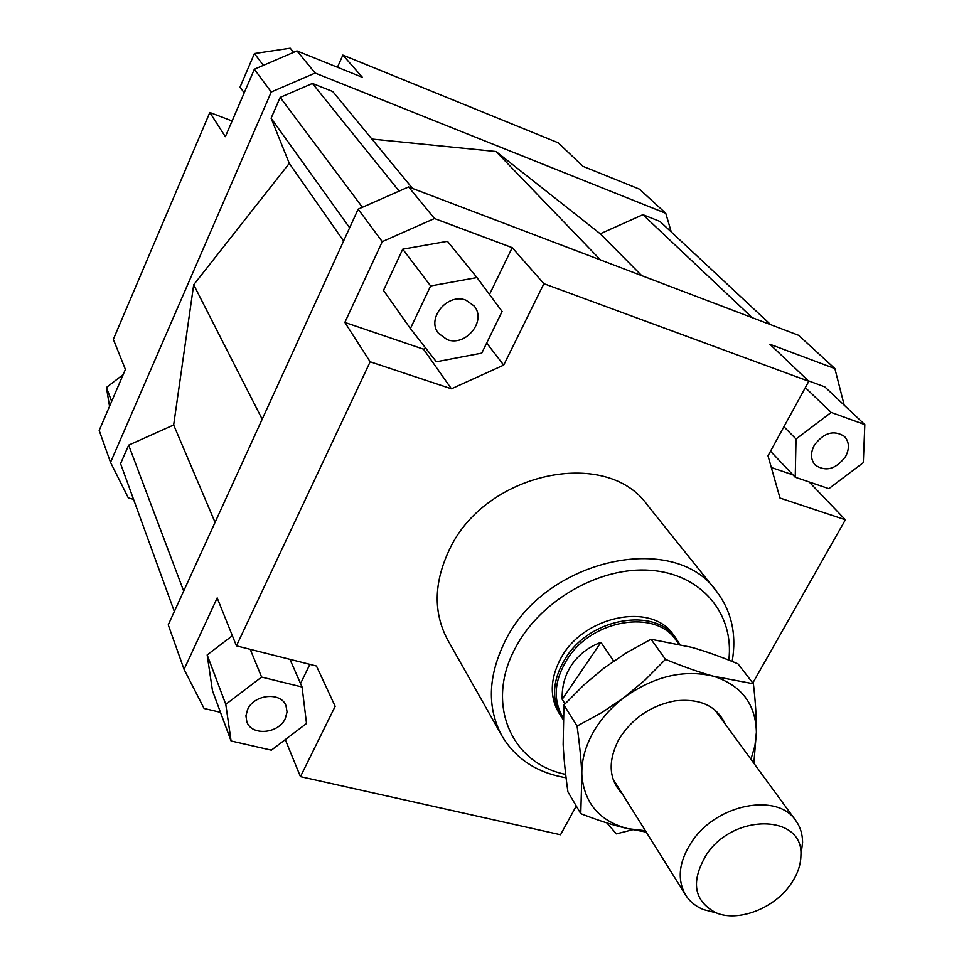 <?xml version="1.0" encoding="UTF-8"?>
<svg xmlns="http://www.w3.org/2000/svg" width="964" height="964" viewBox="0 0 964 964"><rect width="100%" height="100%" fill="white"/><g stroke="black" fill="none" stroke-linecap="round" stroke-linejoin="round"><path stroke-width="1.45" d="M563.012 719.289L560.964 716.252C550.938 698.358 552.697 678.644 566.242 657.099C591.354 617.322 655.327 607.007 676.017 638.361L679.656 644.217M563.084 717.638L562.542 716.746C552.661 699.117 554.396 679.68 567.736 658.448C592.499 619.274 655.52 609.115 675.885 640.012L678.873 644.036M600.921 642.337L562.193 699.31C561.747 686.513 564.952 674.981 571.797 664.714C578.798 654.532 588.498 647.073 600.921 642.337L613.694 661.063M801.012 854.646L802.59 842.452C802.542 834.125 800.265 826.823 795.746 820.545C777.659 792.468 717.264 803.831 692.369 840.909C678.909 861.069 676.668 879.132 685.645 895.086C689.79 901.617 695.731 906.437 703.443 909.582L715.348 912.631M789.974 885.314C773.164 908.944 737.846 922.187 715.951 912.788C693.538 900.774 690.465 881.253 706.745 854.188C734.339 812.736 803.554 814.472 800.927 855.261C800.807 865.371 797.156 875.396 789.974 885.314M565.012 703.841L562.193 699.31M560.964 716.252L558.686 712.565C549.781 697.117 550.143 679.728 559.759 660.4C581.123 616.273 651.423 601.114 673.438 634.866L676.017 638.361M285.32 718.457C278.753 733.785 251.532 736.243 246.832 721.807L245.928 715.782L247.603 709.516C254.062 694.225 281.066 691.646 285.995 705.708L287.055 711.962L285.32 718.457M814.206 445.404C823.678 432.655 833.764 429.655 844.44 436.427C849.272 441.813 849.67 448.477 845.645 456.43C836.029 469.251 825.895 472.131 815.243 465.094C810.652 459.768 810.302 453.213 814.206 445.404M447.067 339.581L438.403 333.255C426.172 318.421 447.694 292.574 466.034 300.226L474.119 305.986C487.025 320.723 465.672 347.088 447.067 339.581M501.931 735.857L447.754 640.06C433.27 613.008 433.728 583.063 449.14 550.215C484.434 472.529 606.211 446.537 647.314 504.955L716.144 590.836C673.824 530.236 543.672 559.542 504.823 641.747C487.917 676.487 486.953 707.853 501.931 735.857C515.68 758.873 537.068 772.839 566.085 777.767M565.687 774.381C511.366 763.657 485.025 704.033 515.162 648.374C539.647 600.753 599.656 566.266 650.519 570.302C701.551 573.978 734.435 613.863 728.82 660.111M732.158 661.449C736.858 634.396 731.519 610.863 716.144 590.836M382.262 241.663L434.487 218.527L408.579 186.944L358.15 209.164L382.262 241.663L344.847 322.422L423.533 349.197L425.751 348.197M434.487 218.527L512.209 247.664L543.901 283.693L808.808 381.286L769.875 344.232L834.884 368.597L844.199 405.169M408.579 186.944L798.662 335.327L834.884 368.597M489.483 294.454L512.209 247.664M402.747 249.182L383.491 290.393L410.399 328.555L436.355 361.777L481.747 353.125L502.111 311.48L476.963 277.56L447.453 241.313L402.747 249.182L430.631 285.959L410.399 328.555M358.15 209.164L168.242 624.853L184.064 669.39L217.189 597.921L236.433 645.844L316.445 666.016L335.171 706.323L300.443 776.635L285.284 739.605M809.145 481.964L845.392 519.777L752.8 683.006M220.467 712.324L204.079 708.468L184.064 669.39M300.551 683.548L309.866 664.353M232.36 635.722L207.164 654.93L212.478 690.754L231.083 740.967L271.366 750.161L306.516 723.494L302.069 687.019L289.947 659.34M300.443 776.635L560.518 834.764L576.255 806M808.808 381.286L767.995 455.827L779.984 498.039L845.392 519.777M771.308 467.516L792.998 474.891M864.816 424.618L831.161 412.435L796.023 439.03L795.228 477.24L828.859 488.664L863.322 462.636L864.816 424.618L824.774 386.853L808.266 380.768M423.533 349.197L451.417 388.805L503.69 365.115L486.675 343.051M543.901 283.693L503.69 365.115M133.55 499.364L128.333 497.906L110.535 462.395L271.245 92.014L315.144 73.059L665.763 213.297L671.257 231.95M412.604 188.486L332.737 91.52L312.432 83.458L280.175 97.4L271.101 118.223L289.284 163.374L193.692 284.766L173.653 424.979L128.646 445.151L120.572 463.672L174.339 611.513M770.718 324.699L660.015 221.479L642.916 214.683L600.259 233.794L496.038 151.517L371.899 139.057M110.535 462.395L99.184 430.45L125.404 369.405L113.33 339.34L209.815 112.487L232.131 120.958M337.46 67.251L342.847 55.093L558.204 142.793L582.955 166.338L639.494 189.161L665.763 213.297M342.847 55.093L362.404 77.325L296.96 50.911L254.351 69.239L271.245 92.014M315.144 73.059L296.96 50.911M254.351 69.239L225.371 136.671L209.815 112.487M236.433 645.844L370.164 361.789L344.847 322.422M244.193 92.881L240.072 87.049L254.424 53.55L263.377 65.347M254.424 53.55L290.236 48.2L293.61 52.345M109.535 406.362L106.426 387.468L123.199 374.55M106.426 387.468L111.667 401.386M476.963 277.56L430.631 285.959M451.417 388.805L370.164 361.789M831.161 412.435L805.326 387.636M796.023 439.03L783.925 426.739M795.228 477.24L770.513 451.236M606.814 822.894L616.382 833.884L632.685 829.739M302.069 687.019L261.618 677.077L250.218 649.326M261.618 677.077L225.781 704.347L207.164 654.93M225.781 704.347L231.083 740.967M262.184 419.219L193.692 284.766M289.284 163.374L343.606 241.012M496.038 151.517L600.488 259.943M312.432 83.458L399.132 191.113M280.175 97.4L362.404 207.296M349.643 227.793L271.101 118.223M642.916 214.683L752.185 317.65M600.259 233.794L641.723 275.632M128.646 445.151L183.678 591.089M173.653 424.979L215.068 522.355M646.229 832.077L628.022 828.715C614.056 825.509 598.307 820.497 580.774 813.664L581.858 775.237C581.268 761.259 579.677 744.871 577.075 726.073L601.922 712.504L624.347 697.346C610.67 707.769 600.006 719.951 592.342 733.893C584.859 747.871 581.364 761.644 581.858 775.237C584.365 803.47 599.753 821.304 628.022 828.715L645.386 830.727M750.944 759.258L754.933 745.69L756.391 732.279L753.86 763.247M753.402 683.777C755.535 702.262 756.523 718.433 756.391 732.279C755.728 704.009 741.388 685.32 713.348 676.198C683.801 669.185 654.134 676.234 624.347 697.346L645.229 679.837L665.509 659.352C683.368 666.69 699.322 672.306 713.348 676.198L753.402 683.777L737.942 663.798C720.939 656.749 705.54 651.266 691.766 647.35L651.013 639.253L626.419 652.809L604.452 667.727L584.003 684.85L563.94 704.997L563.157 744.353C563.807 758.138 565.398 773.971 567.917 791.842L580.774 813.664M622.479 794.119C608.983 779.924 607.597 762.042 618.31 740.448L619.454 738.424C632.577 718.011 651.049 705.503 674.884 700.912C700.021 698.105 716.879 705.937 725.458 724.398M651.013 639.253L665.509 659.352M563.94 704.997L577.075 726.073M795.746 820.545L714.842 709.89M715.951 912.788L703.443 909.582M800.927 855.261L802.59 842.452M685.645 895.086L612.947 778.876"/></g></svg>
